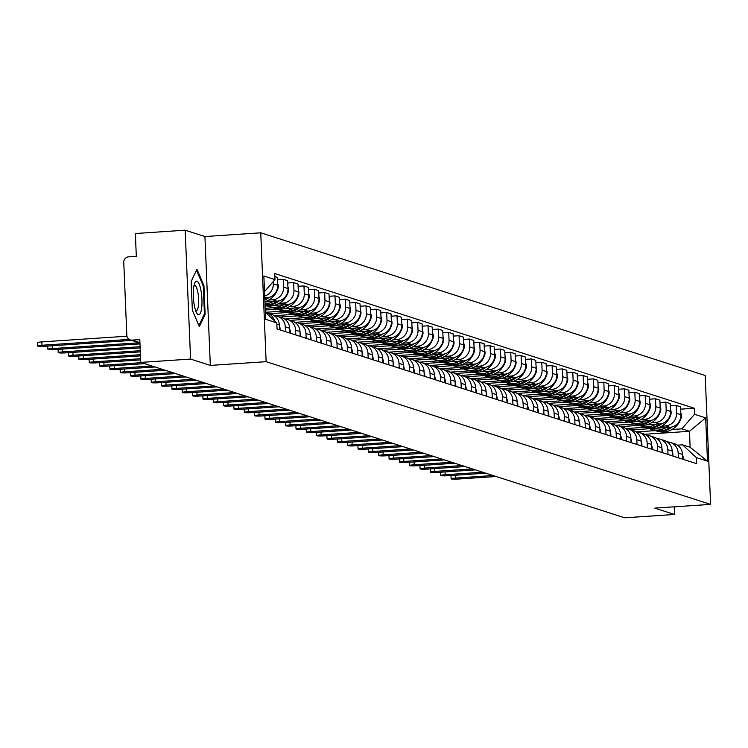 <?xml version="1.0" encoding="UTF-8"?>
<svg xmlns="http://www.w3.org/2000/svg" width="748" height="748" viewBox="0 0 748 748"><rect width="100%" height="100%" fill="white"/><g stroke="black" fill="none" stroke-linecap="round" stroke-linejoin="round"><path stroke-width="1.12" d="M185.167 230.197L190.572 359.068L140.755 362.406L624.72 517.803L674.528 514.465L654.78 508.126L710.6 504.386L705.196 375.515L260.743 232.806L204.924 236.536L185.167 230.197L135.36 233.535L136.314 256.34L128.553 256.863A5.18 4.993 -72.2 0 0 123.766 262.352L126.823 335.291A5.18 4.993 -72.2 0 0 132.041 340.116L139.932 342.649M190.572 359.068L210.319 365.417L266.138 361.677L710.6 504.386M140.755 362.406L139.801 339.592L132.041 340.116M674.528 514.465L674.21 506.826M656.407 428.239L669.862 427.332A11.921 11.482 -72.2 0 0 680.886 414.71L680.549 406.847L676.183 405.444L676.51 413.307A11.921 11.482 107.8 0 1 665.486 425.93L661.653 426.192M631.359 429.913L650.62 428.623M678.174 452.998L682.55 454.401A11.921 11.482 -72.2 0 0 674.677 443.826L670.302 442.414A11.921 11.482 107.8 0 1 678.174 452.998L678.371 457.804M682.55 454.401L682.746 459.207M670.311 405.837L676.183 405.444M667.179 441.89A11.921 11.482 107.8 0 1 670.302 442.414M645.047 427.295L625.795 428.585M646.066 424.92L659.521 424.013A11.921 11.482 -72.2 0 0 670.545 411.391L670.217 403.527L665.842 402.125L666.169 409.988A11.921 11.482 107.8 0 1 655.155 422.611L651.321 422.863M621.018 426.594L640.279 425.303M672.405 455.887L672.209 451.081A11.921 11.482 -72.2 0 0 664.336 440.497L659.96 439.095A11.921 11.482 107.8 0 1 667.833 449.679L668.029 454.485M659.97 402.518L665.842 402.125M656.838 438.571A11.921 11.482 107.8 0 1 659.96 439.095M634.715 423.976L615.454 425.266A11.921 11.482 107.8 0 1 626.478 436.402L626.674 441.208M635.725 421.601L649.189 420.694A11.921 11.482 -72.2 0 0 660.204 408.071L659.876 400.208L655.5 398.806L655.828 406.66A11.921 11.482 107.8 0 1 644.813 419.291L640.98 419.544M610.686 423.274L629.947 421.984M662.074 452.568L661.868 447.762A11.921 11.482 -72.2 0 0 653.995 437.178L649.619 435.775A11.921 11.482 107.8 0 1 657.492 446.36L657.698 451.166M649.629 399.198L655.5 398.806M646.506 435.252A11.921 11.482 107.8 0 1 649.619 435.775M624.374 420.656L605.113 421.947A11.921 11.482 107.8 0 1 616.137 433.073L616.333 437.889M625.384 418.282L638.848 417.375A11.921 11.482 -72.2 0 0 649.862 404.752L649.535 396.889L645.159 395.486L645.487 403.34A11.921 11.482 107.8 0 1 634.472 415.972L630.639 416.225M600.345 419.955L619.606 418.665M651.732 449.249L651.527 444.443A11.921 11.482 -72.2 0 0 643.654 433.859L639.288 432.456A11.921 11.482 107.8 0 1 647.151 443.04L647.357 447.846M639.297 395.879L645.159 395.486M636.165 431.933A11.921 11.482 107.8 0 1 639.288 432.456M614.033 417.337L594.772 418.628M615.052 414.953L628.507 414.055A11.921 11.482 -72.2 0 0 639.521 401.433L639.194 393.57L634.818 392.167L635.155 400.021A11.921 11.482 107.8 0 1 624.131 412.653L620.298 412.905M590.004 416.636L609.265 415.346M641.391 445.93L641.186 441.124A11.921 11.482 -72.2 0 0 633.322 430.539L628.946 429.137A11.921 11.482 107.8 0 1 636.819 439.721L637.015 444.527M628.956 392.56L634.818 392.167M625.824 428.613A11.921 11.482 107.8 0 1 628.946 429.137M603.692 414.018L584.431 415.308M604.711 411.634L618.166 410.736A11.921 11.482 -72.2 0 0 629.19 398.104L628.853 390.25L624.486 388.838L624.814 396.702A11.921 11.482 107.8 0 1 613.79 409.334L609.957 409.586M579.663 413.317L598.924 412.026M631.05 442.61L630.854 437.804A11.921 11.482 -72.2 0 0 622.981 427.22L618.605 425.818M618.615 389.241L624.486 388.838M593.351 410.699L574.099 411.989M594.37 408.315L607.825 407.417A11.921 11.482 -72.2 0 0 618.848 394.785L618.521 386.931L614.145 385.519L614.473 393.383A11.921 11.482 107.8 0 1 603.458 406.014L599.625 406.267M569.322 409.998L588.582 408.707M620.709 439.291L620.513 434.485A11.921 11.482 -72.2 0 0 612.64 423.901L608.264 422.498M608.274 385.912L614.145 385.519M583.019 407.38L563.758 408.67M584.029 404.995L597.493 404.098A11.921 11.482 -72.2 0 0 608.507 391.466L608.18 383.612L603.804 382.2L604.132 390.063A11.921 11.482 107.8 0 1 593.117 402.695L589.284 402.948M558.99 406.678L578.251 405.388M610.368 435.972L610.172 431.166A11.921 11.482 -72.2 0 0 602.299 420.582L597.923 419.179A11.921 11.482 107.8 0 1 605.796 429.754L606.002 434.569M597.933 382.593L603.804 382.2M594.81 418.646A11.921 11.482 107.8 0 1 597.923 419.179M572.678 404.06L553.417 405.351A11.921 11.482 107.8 0 1 564.441 416.477L564.637 421.283M573.688 401.676L587.152 400.778A11.921 11.482 -72.2 0 0 598.166 388.147L597.839 380.293L593.463 378.881L593.79 386.744A11.921 11.482 107.8 0 1 582.776 399.376L578.943 399.628M548.649 403.35L567.91 402.069M600.036 432.653L599.831 427.847A11.921 11.482 -72.2 0 0 591.958 417.262L587.591 415.86A11.921 11.482 107.8 0 1 595.455 426.435L595.66 431.25M587.591 379.273L593.463 378.881M584.469 415.327A11.921 11.482 107.8 0 1 587.591 415.86M562.337 400.741L543.076 402.031A11.921 11.482 107.8 0 1 554.1 413.158L554.305 417.964M563.356 398.357L576.811 397.459A11.921 11.482 -72.2 0 0 587.825 384.827L587.498 376.964L583.122 375.561L583.459 383.425A11.921 11.482 107.8 0 1 572.435 396.057L568.602 396.309M538.308 400.03L557.569 398.749M589.695 429.333L589.489 424.518A11.921 11.482 -72.2 0 0 581.626 413.943L577.25 412.541A11.921 11.482 107.8 0 1 585.114 423.116L585.319 427.931M577.26 375.954L583.122 375.561M574.127 412.008A11.921 11.482 107.8 0 1 577.25 412.541M551.996 397.422L532.735 398.712M553.015 395.038L566.47 394.14A11.921 11.482 -72.2 0 0 577.493 381.508L577.157 373.645L572.781 372.242L573.118 380.106A11.921 11.482 107.8 0 1 562.094 392.728L558.26 392.99M527.966 396.711L547.227 395.421M579.354 426.014L579.158 421.199A11.921 11.482 -72.2 0 0 571.285 410.624L566.909 409.221A11.921 11.482 107.8 0 1 574.782 419.796L574.978 424.612M566.919 372.635L572.781 372.242M563.786 408.689A11.921 11.482 107.8 0 1 566.909 409.221M541.655 394.103L522.403 395.393M542.674 391.718L556.129 390.821A11.921 11.482 -72.2 0 0 567.152 378.189L566.825 370.325L562.449 368.923L562.777 376.786A11.921 11.482 107.8 0 1 551.762 389.409L547.929 389.671M517.625 393.392L536.886 392.102M569.013 422.695L568.817 417.88A11.921 11.482 -72.2 0 0 560.944 407.305L556.568 405.902M556.577 369.316L562.449 368.923M531.314 390.783L512.062 392.074M532.333 388.399L545.797 387.501A11.921 11.482 -72.2 0 0 556.811 374.87L556.484 367.006L552.108 365.604L552.435 373.467A11.921 11.482 107.8 0 1 541.421 386.09L537.588 386.351M507.294 390.073L526.555 388.782M558.672 419.376L558.476 414.56A11.921 11.482 -72.2 0 0 550.603 403.985L546.227 402.583M546.236 365.996L552.108 365.604M520.982 387.464L501.721 388.754M521.992 385.08L535.456 384.173A11.921 11.482 -72.2 0 0 546.47 371.55L546.143 363.687L541.767 362.284L542.094 370.148A11.921 11.482 107.8 0 1 531.08 382.77L527.246 383.032M496.953 386.753L516.214 385.463M548.34 416.056L548.134 411.241A11.921 11.482 -72.2 0 0 540.262 400.666L535.895 399.254A11.921 11.482 107.8 0 1 543.759 409.839L543.964 414.644M535.895 362.677L541.767 362.284M532.772 398.731A11.921 11.482 107.8 0 1 535.895 399.254M510.641 384.145L491.38 385.426M511.651 381.761L525.115 380.854A11.921 11.482 -72.2 0 0 536.129 368.231L535.802 360.368L531.426 358.965L531.753 366.829A11.921 11.482 107.8 0 1 520.739 379.451L516.905 379.713M486.611 383.434L505.872 382.144M537.999 412.728L537.793 407.922A11.921 11.482 -72.2 0 0 529.93 397.347L525.554 395.935A11.921 11.482 107.8 0 1 533.418 406.519L533.623 411.325M525.564 359.358L531.426 358.965M522.431 395.411A11.921 11.482 107.8 0 1 525.554 395.935M500.3 380.826L481.039 382.106M501.319 378.441L514.774 377.534A11.921 11.482 -72.2 0 0 525.797 364.912L525.461 357.048L521.085 355.646L521.421 363.509A11.921 11.482 107.8 0 1 510.398 376.132L506.564 376.394M476.27 380.115L495.531 378.825M527.658 409.408L527.452 404.603A11.921 11.482 -72.2 0 0 519.589 394.028L515.213 392.616A11.921 11.482 107.8 0 1 523.086 403.2L523.282 408.006M515.222 356.039L521.085 355.646M512.09 392.092A11.921 11.482 107.8 0 1 515.213 392.616M489.959 377.497L470.707 378.787M490.978 375.122L504.433 374.215A11.921 11.482 -72.2 0 0 515.456 361.593L515.12 353.729L510.753 352.327L511.08 360.19A11.921 11.482 107.8 0 1 500.066 372.813L496.233 373.065M465.929 376.796L485.19 375.505M517.317 406.089L517.12 401.283A11.921 11.482 -72.2 0 0 509.248 390.699L504.872 389.297A11.921 11.482 107.8 0 1 512.745 399.881L512.941 404.687M504.881 352.719L510.753 352.327M501.749 388.773A11.921 11.482 107.8 0 1 504.872 389.297M479.618 374.178L460.366 375.468M480.637 371.803L494.101 370.896A11.921 11.482 -72.2 0 0 505.115 358.273L504.788 350.41L500.412 349.007L500.739 356.861A11.921 11.482 107.8 0 1 489.725 369.493L485.891 369.746M455.597 373.476L474.849 372.186M506.976 402.77L506.779 397.964A11.921 11.482 -72.2 0 0 498.907 387.38L494.531 385.977A11.921 11.482 107.8 0 1 502.404 396.562L502.609 401.367M494.54 349.4L500.412 349.007M491.417 385.454A11.921 11.482 107.8 0 1 494.531 385.977M469.286 370.858L450.025 372.149M470.296 368.474L483.76 367.577A11.921 11.482 -72.2 0 0 494.774 354.954L494.447 347.091L490.071 345.688L490.398 353.542A11.921 11.482 107.8 0 1 479.384 366.174L475.55 366.426M445.256 370.157L464.517 368.867M496.644 399.451L496.438 394.645A11.921 11.482 -72.2 0 0 488.566 384.061L484.19 382.658A11.921 11.482 107.8 0 1 492.062 393.242L492.268 398.048M484.199 346.081L490.071 345.688M481.076 382.135A11.921 11.482 107.8 0 1 484.19 382.658M458.945 367.539L439.684 368.829M459.955 365.155L473.419 364.257A11.921 11.482 -72.2 0 0 484.433 351.635L484.106 343.771L479.73 342.369L480.057 350.223A11.921 11.482 107.8 0 1 469.043 362.855L465.209 363.107M434.915 366.838L454.176 365.548M486.303 396.131L486.097 391.326A11.921 11.482 -72.2 0 0 478.234 380.741L473.858 379.339A11.921 11.482 107.8 0 1 481.721 389.923L481.927 394.729M473.867 342.762L479.73 342.369M470.735 378.815A11.921 11.482 107.8 0 1 473.858 379.339M448.604 364.22L429.343 365.51M449.623 361.836L463.077 360.938A11.921 11.482 -72.2 0 0 474.092 348.306L473.764 340.452L469.389 339.04L469.725 346.904A11.921 11.482 107.8 0 1 458.702 359.536L454.868 359.788M424.574 363.519L443.835 362.228M475.962 392.812L475.756 388.006A11.921 11.482 -72.2 0 0 467.893 377.422L463.517 376.02A11.921 11.482 107.8 0 1 471.39 386.604L471.586 391.41M463.526 339.433L469.389 339.04M460.394 375.496A11.921 11.482 107.8 0 1 463.517 376.02M438.263 360.901L419.002 362.191M439.282 358.516L452.736 357.619A11.921 11.482 -72.2 0 0 463.76 344.987L463.423 337.133L459.057 335.721L459.384 343.584A11.921 11.482 107.8 0 1 448.361 356.216L444.536 356.469M414.233 360.199L433.494 358.909M465.621 389.493L465.424 384.687A11.921 11.482 -72.2 0 0 457.552 374.103L453.176 372.7A11.921 11.482 107.8 0 1 461.049 383.275L461.245 388.09M453.185 336.114L459.057 335.721M450.053 372.177A11.921 11.482 107.8 0 1 453.176 372.7M427.921 357.581L408.67 358.872M428.941 355.197L442.405 354.3A11.921 11.482 -72.2 0 0 453.419 341.668L453.092 333.814L448.716 332.402L449.043 340.265A11.921 11.482 107.8 0 1 438.029 352.897L434.195 353.149M403.892 356.88L423.153 355.59M455.28 386.174L455.083 381.368A11.921 11.482 -72.2 0 0 447.211 370.784L442.835 369.381A11.921 11.482 107.8 0 1 450.707 379.956L450.913 384.771M442.844 332.795L448.716 332.402M439.712 368.848A11.921 11.482 107.8 0 1 442.835 369.381M417.59 354.262L398.329 355.552M418.6 351.878L432.064 350.98A11.921 11.482 -72.2 0 0 443.078 338.348L442.751 330.485L438.375 329.083L438.702 336.946A11.921 11.482 107.8 0 1 427.688 349.578L423.854 349.83M393.56 353.552L412.821 352.271M444.948 382.854L444.742 378.049A11.921 11.482 -72.2 0 0 436.869 367.464L432.494 366.062A11.921 11.482 107.8 0 1 440.366 376.637L440.572 381.452M432.503 329.475L438.375 329.083M429.38 365.529A11.921 11.482 107.8 0 1 432.494 366.062M407.249 350.943L387.988 352.233M408.258 348.559L421.722 347.661A11.921 11.482 -72.2 0 0 432.737 335.029L432.409 327.166L428.034 325.763L428.361 333.627A11.921 11.482 107.8 0 1 417.347 346.259L413.513 346.511M383.219 350.232L402.48 348.951M434.607 379.535L434.401 374.72A11.921 11.482 -72.2 0 0 426.528 364.145L422.162 362.743A11.921 11.482 107.8 0 1 430.025 373.317L430.231 378.133M422.171 326.156L428.034 325.763M419.039 362.21A11.921 11.482 107.8 0 1 422.162 362.743M396.908 347.624L377.647 348.914M397.927 345.239L411.381 344.342A11.921 11.482 -72.2 0 0 422.396 331.71L422.068 323.847L417.693 322.444L418.029 330.307A11.921 11.482 107.8 0 1 407.006 342.93L403.172 343.192M372.878 346.913L392.139 345.623M424.266 376.216L424.06 371.401A11.921 11.482 -72.2 0 0 416.197 360.826L411.821 359.423A11.921 11.482 107.8 0 1 419.693 369.998L419.89 374.813M411.83 322.837L417.693 322.444M408.698 358.89A11.921 11.482 107.8 0 1 411.821 359.423M386.566 344.304L367.305 345.595M387.586 341.92L401.04 341.023A11.921 11.482 -72.2 0 0 412.064 328.391L411.727 320.527L407.361 319.125L407.688 326.988A11.921 11.482 107.8 0 1 396.664 339.611L392.831 339.873M362.537 343.594L381.798 342.304M413.925 372.897L413.728 368.081A11.921 11.482 -72.2 0 0 405.855 357.507L401.48 356.104A11.921 11.482 107.8 0 1 409.352 366.679L409.549 371.485M401.489 319.518L407.361 319.125M398.357 355.571A11.921 11.482 107.8 0 1 401.48 356.104M376.225 340.985L356.974 342.275M377.244 338.601L390.699 337.703A11.921 11.482 -72.2 0 0 401.723 325.071L401.396 317.208L397.02 315.806L397.347 323.669A11.921 11.482 107.8 0 1 386.333 336.291L382.499 336.553M352.196 340.275L371.457 338.984M403.583 369.577L403.387 364.762A11.921 11.482 -72.2 0 0 395.514 354.187L391.139 352.776A11.921 11.482 107.8 0 1 399.011 363.36L399.208 368.166M391.148 316.198L397.02 315.806M388.016 352.252A11.921 11.482 107.8 0 1 391.139 352.776M365.894 337.666L346.633 338.956M366.903 335.282L380.367 334.375A11.921 11.482 -72.2 0 0 391.382 321.752L391.054 313.889L386.679 312.486L387.006 320.35A11.921 11.482 107.8 0 1 375.992 332.972L372.158 333.234M341.864 336.955L361.125 335.665M393.252 366.258L393.046 361.443A11.921 11.482 -72.2 0 0 385.173 350.868L380.797 349.456A11.921 11.482 107.8 0 1 388.67 360.04L388.876 364.846M380.807 312.879L386.679 312.486M377.684 348.933A11.921 11.482 107.8 0 1 380.797 349.456M355.552 334.347L336.291 335.628M356.562 331.962L370.026 331.055A11.921 11.482 -72.2 0 0 381.041 318.433L380.713 310.57L376.338 309.167L376.665 317.03A11.921 11.482 107.8 0 1 365.65 329.653L361.817 329.915M331.523 333.636L350.784 332.346M382.911 362.93L382.705 358.124A11.921 11.482 -72.2 0 0 374.832 347.549L370.466 346.137A11.921 11.482 107.8 0 1 378.329 356.721L378.535 361.527M370.475 309.56L376.338 309.167M367.343 345.613A11.921 11.482 107.8 0 1 370.466 346.137M345.211 331.027L325.95 332.308M346.231 328.643L359.685 327.736A11.921 11.482 -72.2 0 0 370.699 315.114L370.372 307.25L365.996 305.848L366.333 313.711A11.921 11.482 107.8 0 1 355.309 326.334L351.476 326.596M321.182 330.317L340.443 329.026M372.569 359.61L372.364 354.804A11.921 11.482 -72.2 0 0 364.5 344.23L360.125 342.818A11.921 11.482 107.8 0 1 367.988 353.402L368.194 358.208M360.134 306.241L365.996 305.848M357.002 342.294A11.921 11.482 107.8 0 1 360.125 342.818M334.87 327.699L315.609 328.989M335.889 325.324L349.344 324.417A11.921 11.482 -72.2 0 0 360.368 311.794L360.031 303.931L355.665 302.529L355.992 310.392A11.921 11.482 107.8 0 1 344.968 323.014L341.135 323.267M310.841 326.998L330.102 325.707M362.228 356.291L362.032 351.485A11.921 11.482 -72.2 0 0 354.159 340.901L349.784 339.499A11.921 11.482 107.8 0 1 357.656 350.083L357.853 354.889M349.793 302.921L355.665 302.529M346.661 338.975A11.921 11.482 107.8 0 1 349.784 339.499M324.529 324.38L305.278 325.67M325.548 322.005L339.003 321.098A11.921 11.482 -72.2 0 0 350.027 308.475L349.699 300.612L345.324 299.209L345.651 307.063A11.921 11.482 107.8 0 1 334.637 319.695L330.803 319.948M300.5 323.678L319.761 322.388M351.887 352.972L351.691 348.166A11.921 11.482 -72.2 0 0 343.818 337.582L339.442 336.179A11.921 11.482 107.8 0 1 347.315 346.763L347.511 351.569M339.452 299.602L345.324 299.209M336.32 335.656A11.921 11.482 107.8 0 1 339.442 336.179M314.197 321.06L294.936 322.351M315.207 318.676L328.671 317.778A11.921 11.482 -72.2 0 0 339.686 305.156L339.358 297.293L334.982 295.89L335.31 303.744A11.921 11.482 107.8 0 1 324.295 316.376L320.462 316.628M290.168 320.359L309.429 319.069M341.546 349.653L341.35 344.847A11.921 11.482 -72.2 0 0 333.477 334.263L329.101 332.86A11.921 11.482 107.8 0 1 336.974 343.444L337.18 348.25M329.111 296.283L334.982 295.89M325.988 332.336A11.921 11.482 107.8 0 1 329.101 332.86M303.856 317.741L284.595 319.031M304.866 315.357L318.33 314.459A11.921 11.482 -72.2 0 0 329.344 301.837L329.017 293.973L324.641 292.571L324.969 300.425A11.921 11.482 107.8 0 1 313.954 313.057L310.121 313.309M279.827 317.04L299.088 315.75M331.214 346.333L331.009 341.527A11.921 11.482 -72.2 0 0 323.136 330.943L318.77 329.541A11.921 11.482 107.8 0 1 326.633 340.125L326.839 344.931M318.77 292.964L324.641 292.571M315.647 329.017A11.921 11.482 107.8 0 1 318.77 329.541M293.515 314.422L274.254 315.712M294.525 312.038L307.989 311.14A11.921 11.482 -72.2 0 0 319.003 298.508L318.676 290.654L314.3 289.242L314.637 297.106A11.921 11.482 107.8 0 1 303.613 309.737L299.78 309.99M269.486 313.721L288.747 312.43M320.873 343.014L320.668 338.208A11.921 11.482 -72.2 0 0 312.804 327.624L308.428 326.221A11.921 11.482 107.8 0 1 316.292 336.806L316.498 341.612M308.438 289.635L314.3 289.242M305.306 325.698A11.921 11.482 107.8 0 1 308.428 326.221M283.174 311.103L265.381 312.299M284.193 308.718L297.648 307.821A11.921 11.482 -72.2 0 0 308.672 295.189L308.335 287.335L303.959 285.923L304.296 293.786A11.921 11.482 107.8 0 1 293.272 306.418L289.439 306.671M265.288 309.99L278.406 309.111M310.532 339.695L310.327 334.889A11.921 11.482 -72.2 0 0 302.463 324.305L298.087 322.902A11.921 11.482 107.8 0 1 305.96 333.477L306.156 338.292M298.097 286.316L303.959 285.923M294.964 322.379A11.921 11.482 107.8 0 1 298.087 322.902M272.833 307.783L265.213 308.298M273.852 305.399L287.307 304.501A11.921 11.482 -72.2 0 0 298.33 291.87L298.003 284.016L293.627 282.604L293.955 290.467A11.921 11.482 107.8 0 1 282.94 303.099L279.107 303.351M265.119 305.988L268.065 305.792M300.191 336.376L299.995 331.57A11.921 11.482 -72.2 0 0 292.122 320.986L287.746 319.583A11.921 11.482 107.8 0 1 295.619 330.158L295.815 334.973M287.756 282.996L293.627 282.604M284.623 319.05A11.921 11.482 107.8 0 1 287.746 319.583M264.951 301.986L276.975 301.182A11.921 11.482 -72.2 0 0 287.989 288.55L287.662 280.687L283.286 279.284L283.614 287.148A11.921 11.482 107.8 0 1 272.599 299.78L268.766 300.032M289.85 333.056L289.654 328.25A11.921 11.482 -72.2 0 0 281.781 317.666L277.405 316.264A11.921 11.482 107.8 0 1 285.278 326.839L285.484 331.654M277.415 279.677L283.286 279.284M274.292 315.731A11.921 11.482 107.8 0 1 277.405 316.264M264.783 297.985L266.634 297.863A11.921 11.482 -72.2 0 0 277.648 285.231L277.321 277.368L274.871 276.582M279.518 329.737L279.313 324.922A11.921 11.482 -72.2 0 0 271.44 314.347L267.073 312.945A11.921 11.482 107.8 0 1 274.497 320.761M273.188 281.659L273.272 283.829A11.921 11.482 107.8 0 1 264.699 296.021M265.643 312.589A11.921 11.482 107.8 0 1 267.073 312.945M644.776 434.289L689.46 431.297L681.839 428.847L671.994 429.511M655.388 430.624L636.127 431.905M677.454 445.163L682.503 444.826L690.133 447.276L689.46 431.297L705.663 417.88L707.477 461.179L696.351 457.598L682.503 444.826M265.381 312.346L276.807 322.893L277.059 328.952L696.603 463.657L696.351 457.598M276.807 322.893L265.671 319.312L263.857 276.012L274.993 279.593L264.512 291.598M681.839 428.847L694.527 414.299L694.275 408.24L274.74 273.534L274.993 279.593M694.527 414.299L705.663 417.88M260.743 232.806L266.138 361.677M204.924 236.536L210.319 365.417M192.348 310.242L199.351 326.652L205.139 314.347L203.933 285.624L196.939 269.215L191.142 281.519L192.348 310.242M680.652 409.156L694.275 408.24M707.477 461.179L690.133 447.276M203.101 285.68L203.933 285.624M204.167 314.412L205.139 314.347M493.082 475.532L455.541 478.047A5.965 0.57 177.6 0 0 451.109 478.785A5.965 0.57 177.6 0 0 458.589 479.029L496.13 476.513M682.587 455.317L682.597 455.317A19.7 18.971 107.8 0 1 682.597 455.317L682.737 455.654A6.545 6.302 107.8 0 1 683.195 459.356M654.07 430.184A19.7 18.971 -72.2 0 0 654.603 430.362A19.7 18.971 -72.2 0 0 672.209 426.93M680.811 412.933A6.545 6.302 107.8 0 1 681.166 418.029L681.045 418.375A19.7 18.971 107.8 0 1 657.015 431.147L654.603 430.362M670.199 427.304A19.7 18.971 107.8 0 1 653.537 430.025L651.125 429.249A19.7 18.971 107.8 0 1 649.619 428.688M666.15 427.585A19.7 18.971 107.8 0 1 651.125 429.249M201.025 290.785A16.849 4.226 86.2 0 0 194.742 283.071A16.849 4.226 86.2 0 0 194.265 305.147A16.849 4.226 86.2 0 0 196.752 313.113A16.849 4.226 86.2 0 0 201.371 309.896A16.849 4.226 86.2 0 0 201.025 290.785M195.677 310.71A12.753 3.198 86.2 0 0 196.21 310.841A12.753 3.198 86.2 0 0 197.921 292.683A12.753 3.198 86.2 0 0 194.508 285.39A12.753 3.198 86.2 0 0 193.994 285.596M196.49 270.168L203.26 286.045L204.419 313.87L198.903 325.604M482.74 472.212L445.2 474.728A5.965 0.57 177.6 0 0 440.778 475.466A5.965 0.57 177.6 0 0 448.258 475.709L485.789 473.194M672.246 451.998L672.256 451.998A19.7 18.971 107.8 0 1 672.256 451.998L672.396 452.334A6.545 6.302 107.8 0 1 672.863 456.037M643.738 426.865A19.7 18.971 -72.2 0 0 644.262 427.043A19.7 18.971 -72.2 0 0 661.868 423.611M670.47 409.605A6.545 6.302 107.8 0 1 670.825 414.701L670.704 415.056A19.7 18.971 107.8 0 1 646.683 427.819L644.262 427.043M659.867 423.985A19.7 18.971 107.8 0 1 643.205 426.706L640.784 425.93A19.7 18.971 107.8 0 1 639.278 425.369M655.809 424.266A19.7 18.971 107.8 0 1 640.784 425.93M472.399 468.893L434.869 471.408A5.965 0.57 177.6 0 0 430.437 472.147A5.965 0.57 177.6 0 0 437.917 472.39L475.448 469.875M661.915 448.678L661.905 448.678A19.7 18.971 107.8 0 1 661.915 448.678L662.064 449.015A6.545 6.302 107.8 0 1 662.522 452.718M633.397 423.546A19.7 18.971 -72.2 0 0 633.921 423.723A19.7 18.971 -72.2 0 0 651.527 420.292M660.129 406.286A6.545 6.302 107.8 0 1 660.484 411.381L660.362 411.737A19.7 18.971 107.8 0 1 636.342 424.499L633.921 423.723M649.526 420.666A19.7 18.971 107.8 0 1 632.864 423.387L630.442 422.611A19.7 18.971 107.8 0 1 628.937 422.05M645.468 420.946A19.7 18.971 107.8 0 1 630.442 422.611M462.068 465.574L424.527 468.089A5.965 0.57 177.6 0 0 420.096 468.828A5.965 0.57 177.6 0 0 427.576 469.071L465.116 466.556M651.564 445.359L651.573 445.359A19.7 18.971 107.8 0 1 651.573 445.359L651.723 445.696A6.545 6.302 107.8 0 1 652.181 449.398M623.056 420.226A19.7 18.971 -72.2 0 0 623.58 420.404A19.7 18.971 -72.2 0 0 641.186 416.973M649.788 402.966A6.545 6.302 107.8 0 1 650.143 408.062L650.031 408.417A19.7 18.971 107.8 0 1 626.001 421.18L623.58 420.404M639.185 417.347A19.7 18.971 107.8 0 1 622.523 420.067L620.101 419.291A19.7 18.971 107.8 0 1 618.596 418.73M635.127 417.627A19.7 18.971 107.8 0 1 620.101 419.291M451.727 462.255L414.186 464.77A5.965 0.57 177.6 0 0 409.754 465.508A5.965 0.57 177.6 0 0 417.234 465.752L454.775 463.236M641.223 442.04L641.232 442.04A19.7 18.971 107.8 0 1 641.232 442.04L641.382 442.377A6.545 6.302 107.8 0 1 641.84 446.079M612.715 416.907A19.7 18.971 -72.2 0 0 613.248 417.085A19.7 18.971 -72.2 0 0 630.845 413.644M639.447 399.647A6.545 6.302 107.8 0 1 639.802 404.743L639.69 405.098A19.7 18.971 107.8 0 1 615.66 417.861L613.248 417.085M628.844 414.027A19.7 18.971 107.8 0 1 612.182 416.748L609.76 415.972A19.7 18.971 107.8 0 1 608.255 415.411M624.795 414.308A19.7 18.971 107.8 0 1 609.76 415.972M441.385 458.935L403.845 461.451A5.965 0.57 177.6 0 0 399.413 462.189A5.965 0.57 177.6 0 0 406.893 462.432L444.434 459.917M630.891 438.721L630.901 438.721A19.7 18.971 107.8 0 1 630.901 438.721L631.041 439.057A6.545 6.302 107.8 0 1 631.499 442.76M602.374 413.588A19.7 18.971 -72.2 0 0 602.907 413.766A19.7 18.971 -72.2 0 0 620.513 410.325M629.115 396.328A6.545 6.302 107.8 0 1 629.461 401.424L629.349 401.779A19.7 18.971 107.8 0 1 605.319 414.542L602.907 413.766M618.503 410.708A19.7 18.971 107.8 0 1 601.841 413.429L599.429 412.653A19.7 18.971 107.8 0 1 597.923 412.092M614.454 410.989A19.7 18.971 107.8 0 1 599.429 412.653M431.044 455.616L393.504 458.131A5.965 0.57 177.6 0 0 389.072 458.87A5.965 0.57 177.6 0 0 396.562 459.104L434.092 456.598M620.55 435.401L620.56 435.401A19.7 18.971 107.8 0 1 620.56 435.401L620.7 435.738A6.545 6.302 107.8 0 1 621.167 439.441M592.033 410.269A19.7 18.971 -72.2 0 0 592.566 410.446A19.7 18.971 -72.2 0 0 610.172 407.006M618.774 393.009A6.545 6.302 107.8 0 1 619.129 398.104L619.007 398.46A19.7 18.971 107.8 0 1 594.987 411.222L592.566 410.446M608.171 407.389A19.7 18.971 107.8 0 1 591.5 410.11L589.087 409.334A19.7 18.971 107.8 0 1 587.582 408.773M604.113 407.669A19.7 18.971 107.8 0 1 589.087 409.334M420.703 452.297L383.172 454.812A5.965 0.57 177.6 0 0 378.74 455.551A5.965 0.57 177.6 0 0 386.22 455.784L423.751 453.279M610.209 432.082L610.218 432.082A19.7 18.971 107.8 0 1 610.218 432.082L610.368 432.419A6.545 6.302 107.8 0 1 610.826 436.112M581.701 406.949A19.7 18.971 -72.2 0 0 582.225 407.127A19.7 18.971 -72.2 0 0 599.831 403.686M608.433 389.689A6.545 6.302 107.8 0 1 608.788 394.785L608.666 395.14A19.7 18.971 107.8 0 1 584.646 407.903L582.225 407.127M597.83 404.07A19.7 18.971 107.8 0 1 581.168 406.79L578.746 406.005A19.7 18.971 107.8 0 1 577.241 405.453M593.772 404.341A19.7 18.971 107.8 0 1 578.746 406.005M410.362 448.978L372.831 451.493A5.965 0.57 177.6 0 0 368.399 452.231A5.965 0.57 177.6 0 0 375.879 452.465L413.42 449.959M599.877 428.763L599.868 428.763A19.7 18.971 107.8 0 1 599.877 428.763L600.027 429.1A6.545 6.302 107.8 0 1 600.485 432.793M571.36 403.63A19.7 18.971 -72.2 0 0 571.883 403.808A19.7 18.971 -72.2 0 0 589.489 400.367M598.091 386.37A6.545 6.302 107.8 0 1 598.447 391.466L598.335 391.821A19.7 18.971 107.8 0 1 574.305 404.584L571.883 403.808M587.489 400.75A19.7 18.971 107.8 0 1 570.827 403.462L568.405 402.686A19.7 18.971 107.8 0 1 566.9 402.134M583.431 401.022A19.7 18.971 107.8 0 1 568.405 402.686M400.03 445.658L362.49 448.174A5.965 0.57 177.6 0 0 358.058 448.912A5.965 0.57 177.6 0 0 365.538 449.146L403.079 446.631M589.527 425.444L589.536 425.444A19.7 18.971 107.8 0 1 589.536 425.444L589.686 425.78A6.545 6.302 107.8 0 1 590.144 429.474M561.019 400.311A19.7 18.971 -72.2 0 0 561.542 400.489A19.7 18.971 -72.2 0 0 579.148 397.048M587.75 383.051A6.545 6.302 107.8 0 1 588.106 388.147L587.993 388.502A19.7 18.971 107.8 0 1 563.964 401.265L561.542 400.489M577.147 397.431A19.7 18.971 107.8 0 1 560.486 400.143L558.064 399.367A19.7 18.971 107.8 0 1 556.559 398.815M573.099 397.702A19.7 18.971 107.8 0 1 558.064 399.367M389.689 442.339L352.149 444.845A5.965 0.57 177.6 0 0 347.717 445.593A5.965 0.57 177.6 0 0 355.197 445.827L392.737 443.312M579.195 422.124L579.204 422.124A19.7 18.971 107.8 0 1 579.204 422.124L579.345 422.461A6.545 6.302 107.8 0 1 579.803 426.154M550.678 396.992A19.7 18.971 -72.2 0 0 551.211 397.169A19.7 18.971 -72.2 0 0 568.817 393.729M577.419 379.732A6.545 6.302 107.8 0 1 577.765 384.827L577.652 385.183A19.7 18.971 107.8 0 1 553.623 397.945L551.211 397.169M566.806 394.112A19.7 18.971 107.8 0 1 550.145 396.823L547.732 396.047A19.7 18.971 107.8 0 1 546.227 395.496M562.758 394.383A19.7 18.971 107.8 0 1 547.732 396.047M379.348 439.02L341.808 441.526A5.965 0.57 177.6 0 0 337.376 442.264A5.965 0.57 177.6 0 0 344.856 442.507L382.396 439.992M568.854 418.796L568.863 418.805A19.7 18.971 107.8 0 1 568.863 418.805L569.004 419.142A6.545 6.302 107.8 0 1 569.471 422.835M540.337 393.672A19.7 18.971 -72.2 0 0 540.869 393.85A19.7 18.971 -72.2 0 0 558.476 390.409M567.077 376.412A6.545 6.302 107.8 0 1 567.433 381.508L567.311 381.863A19.7 18.971 107.8 0 1 543.291 394.626L540.869 393.85M556.475 390.793A19.7 18.971 107.8 0 1 539.804 393.504L537.391 392.728A19.7 18.971 107.8 0 1 535.886 392.176M552.417 391.064A19.7 18.971 107.8 0 1 537.391 392.728M369.007 435.701L331.476 438.206A5.965 0.57 177.6 0 0 327.044 438.945A5.965 0.57 177.6 0 0 334.524 439.188L372.055 436.673M558.513 415.477L558.522 415.486A19.7 18.971 107.8 0 1 558.522 415.486L558.672 415.823A6.545 6.302 107.8 0 1 559.13 419.516M530.005 390.353A19.7 18.971 -72.2 0 0 530.528 390.531A19.7 18.971 -72.2 0 0 548.134 387.09M556.736 373.093A6.545 6.302 107.8 0 1 557.092 378.189L556.97 378.535A19.7 18.971 107.8 0 1 532.95 391.307L530.528 390.531M546.134 387.473A19.7 18.971 107.8 0 1 529.472 390.185L527.05 389.409A19.7 18.971 107.8 0 1 525.545 388.857M542.076 387.745A19.7 18.971 107.8 0 1 527.05 389.409M358.666 432.372L321.135 434.887A5.965 0.57 177.6 0 0 316.703 435.626A5.965 0.57 177.6 0 0 324.183 435.869L361.714 433.354M548.172 412.157L548.181 412.167A19.7 18.971 107.8 0 1 548.181 412.167L548.331 412.503A6.545 6.302 107.8 0 1 548.789 416.197M519.664 387.025A19.7 18.971 -72.2 0 0 520.187 387.212A19.7 18.971 -72.2 0 0 537.793 383.771M546.395 369.774A6.545 6.302 107.8 0 1 546.751 374.87L546.629 375.216A19.7 18.971 107.8 0 1 522.609 387.988L520.187 387.212M535.792 384.145A19.7 18.971 107.8 0 1 519.131 386.866L516.709 386.09A19.7 18.971 107.8 0 1 515.204 385.529M531.735 384.425A19.7 18.971 107.8 0 1 516.709 386.09M348.334 429.053L310.794 431.568A5.965 0.57 177.6 0 0 306.362 432.307A5.965 0.57 177.6 0 0 313.842 432.55L351.382 430.035M537.84 408.847L537.831 408.838A19.7 18.971 107.8 0 1 537.84 408.847L537.99 409.175A6.545 6.302 107.8 0 1 538.448 412.877M509.323 383.705A19.7 18.971 -72.2 0 0 509.846 383.883A19.7 18.971 -72.2 0 0 527.452 380.452M536.054 366.455A6.545 6.302 107.8 0 1 536.41 371.55L536.297 371.896A19.7 18.971 107.8 0 1 512.268 384.668L509.846 383.883M525.451 380.826A19.7 18.971 107.8 0 1 508.79 383.546L506.368 382.77A19.7 18.971 107.8 0 1 504.863 382.209M521.403 381.106A19.7 18.971 107.8 0 1 506.368 382.77M337.993 425.734L300.453 428.249A5.965 0.57 177.6 0 0 296.021 428.987A5.965 0.57 177.6 0 0 303.501 429.23L341.041 426.715M527.499 405.519L527.499 405.519A19.7 18.971 107.8 0 1 527.499 405.519L527.649 405.855A6.545 6.302 107.8 0 1 528.107 409.558M498.981 380.386A19.7 18.971 -72.2 0 0 499.514 380.564A19.7 18.971 -72.2 0 0 517.12 377.132M525.722 363.135A6.545 6.302 107.8 0 1 526.068 368.231L525.956 368.577A19.7 18.971 107.8 0 1 501.927 381.34L499.514 380.564M515.11 377.506A19.7 18.971 107.8 0 1 498.449 380.227L496.027 379.451A19.7 18.971 107.8 0 1 494.531 378.89M511.062 377.787A19.7 18.971 107.8 0 1 496.027 379.451M327.652 422.414L290.112 424.929A5.965 0.57 177.6 0 0 285.68 425.668A5.965 0.57 177.6 0 0 293.16 425.911L330.7 423.396M517.158 402.2L517.167 402.2A19.7 18.971 107.8 0 1 517.167 402.2L517.307 402.536A6.545 6.302 107.8 0 1 517.775 406.239M488.64 377.067A19.7 18.971 -72.2 0 0 489.173 377.244A19.7 18.971 -72.2 0 0 506.779 373.813M515.381 359.807A6.545 6.302 107.8 0 1 515.737 364.902L515.615 365.258A19.7 18.971 107.8 0 1 491.595 378.021L489.173 377.244M504.778 374.187A19.7 18.971 107.8 0 1 488.107 376.908L485.695 376.132A19.7 18.971 107.8 0 1 484.19 375.571M500.721 374.468A19.7 18.971 107.8 0 1 485.695 376.132M317.311 419.095L279.78 421.61A5.965 0.57 177.6 0 0 275.348 422.349A5.965 0.57 177.6 0 0 282.828 422.592L320.359 420.077M506.817 398.88L506.826 398.88A19.7 18.971 107.8 0 1 506.826 398.88L506.966 399.217A6.545 6.302 107.8 0 1 507.434 402.92M478.309 373.748A19.7 18.971 -72.2 0 0 478.832 373.925A19.7 18.971 -72.2 0 0 496.438 370.494M505.04 356.487A6.545 6.302 107.8 0 1 505.396 361.583L505.274 361.939A19.7 18.971 107.8 0 1 481.254 374.701L478.832 373.925M494.437 370.868A19.7 18.971 107.8 0 1 477.776 373.589L475.354 372.813A19.7 18.971 107.8 0 1 473.849 372.252M490.379 371.148A19.7 18.971 107.8 0 1 475.354 372.813M306.97 415.776L269.439 418.291A5.965 0.57 177.6 0 0 265.007 419.03A5.965 0.57 177.6 0 0 272.487 419.273L310.018 416.758M496.476 395.561L496.485 395.561A19.7 18.971 107.8 0 1 496.485 395.561L496.635 395.898A6.545 6.302 107.8 0 1 497.093 399.6M467.968 370.428A19.7 18.971 -72.2 0 0 468.491 370.606A19.7 18.971 -72.2 0 0 486.097 367.175M494.699 353.168A6.545 6.302 107.8 0 1 495.054 358.264L494.933 358.619A19.7 18.971 107.8 0 1 470.913 371.382L468.491 370.606M484.096 367.549A19.7 18.971 107.8 0 1 467.435 370.269L465.013 369.493A19.7 18.971 107.8 0 1 463.508 368.932M480.038 367.829A19.7 18.971 107.8 0 1 465.013 369.493M296.638 412.457L259.098 414.972A5.965 0.57 177.6 0 0 254.666 415.71A5.965 0.57 177.6 0 0 262.146 415.953L299.686 413.438M486.135 392.242L486.144 392.242A19.7 18.971 107.8 0 1 486.144 392.242L486.294 392.578A6.545 6.302 107.8 0 1 486.752 396.281M457.626 367.109A19.7 18.971 -72.2 0 0 458.15 367.287A19.7 18.971 -72.2 0 0 475.756 363.846M484.358 349.849A6.545 6.302 107.8 0 1 484.713 354.945L484.601 355.3A19.7 18.971 107.8 0 1 460.572 368.063L458.15 367.287M473.755 364.229A19.7 18.971 107.8 0 1 457.093 366.95L454.672 366.174A19.7 18.971 107.8 0 1 453.166 365.613M469.697 364.51A19.7 18.971 107.8 0 1 454.672 366.174M286.297 409.137L248.757 411.652A5.965 0.57 177.6 0 0 244.325 412.391A5.965 0.57 177.6 0 0 251.805 412.625L289.345 410.119M475.793 388.904A19.7 18.971 107.8 0 1 475.803 388.923L475.952 389.259A6.545 6.302 107.8 0 1 476.411 392.962M447.285 363.79A19.7 18.971 -72.2 0 0 447.818 363.967A19.7 18.971 -72.2 0 0 465.424 360.527M474.026 346.53A6.545 6.302 107.8 0 1 474.372 351.625L474.26 351.981A19.7 18.971 107.8 0 1 450.231 364.744L447.818 363.967M463.414 360.91A19.7 18.971 107.8 0 1 446.752 363.631L444.331 362.855A19.7 18.971 107.8 0 1 442.825 362.294M459.366 361.191A19.7 18.971 107.8 0 1 444.331 362.855M275.956 405.818L238.416 408.333A5.965 0.57 177.6 0 0 233.984 409.072A5.965 0.57 177.6 0 0 241.464 409.306L279.004 406.8M465.471 385.603L465.462 385.603A19.7 18.971 107.8 0 1 465.471 385.603L465.611 385.94A6.545 6.302 107.8 0 1 466.069 389.643M436.944 360.471A19.7 18.971 -72.2 0 0 437.477 360.648A19.7 18.971 -72.2 0 0 455.083 357.207M463.685 343.21A6.545 6.302 107.8 0 1 464.041 348.306L463.919 348.661A19.7 18.971 107.8 0 1 439.899 361.424L437.477 360.648M453.073 357.591A19.7 18.971 107.8 0 1 436.411 360.312L433.999 359.536A19.7 18.971 107.8 0 1 432.494 358.975M449.024 357.871A19.7 18.971 107.8 0 1 433.999 359.536M265.615 402.499L228.075 405.014A5.965 0.57 177.6 0 0 223.652 405.753A5.965 0.57 177.6 0 0 231.132 405.986L268.663 403.481M455.121 382.284L455.13 382.284A19.7 18.971 107.8 0 1 455.13 382.284L455.27 382.621A6.545 6.302 107.8 0 1 455.738 386.314M426.612 357.151A19.7 18.971 -72.2 0 0 427.136 357.329A19.7 18.971 -72.2 0 0 444.742 353.888M453.344 339.891A6.545 6.302 107.8 0 1 453.699 344.987L453.578 345.342A19.7 18.971 107.8 0 1 429.558 358.105L427.136 357.329M442.741 354.272A19.7 18.971 107.8 0 1 426.079 356.992L423.658 356.207A19.7 18.971 107.8 0 1 422.153 355.655M438.683 354.543A19.7 18.971 107.8 0 1 423.658 356.207M255.274 399.18L217.743 401.695A5.965 0.57 177.6 0 0 213.311 402.433A5.965 0.57 177.6 0 0 220.791 402.667L258.322 400.161M444.78 378.965L444.789 378.965A19.7 18.971 107.8 0 1 444.789 378.965L444.938 379.301A6.545 6.302 107.8 0 1 445.397 382.995M416.271 353.832A19.7 18.971 -72.2 0 0 416.795 354.01A19.7 18.971 -72.2 0 0 434.401 350.569M443.003 336.572A6.545 6.302 107.8 0 1 443.358 341.668L443.237 342.023A19.7 18.971 107.8 0 1 419.217 354.786L416.795 354.01M432.4 350.952A19.7 18.971 107.8 0 1 415.738 353.664L413.317 352.888A19.7 18.971 107.8 0 1 411.811 352.336M428.342 351.223A19.7 18.971 107.8 0 1 413.317 352.888M244.942 395.86L207.402 398.375A5.965 0.57 177.6 0 0 202.97 399.114A5.965 0.57 177.6 0 0 210.45 399.348L247.99 396.833M434.438 375.646L434.448 375.646A19.7 18.971 107.8 0 1 434.448 375.646L434.597 375.982A6.545 6.302 107.8 0 1 435.056 379.675M405.93 350.513A19.7 18.971 -72.2 0 0 406.454 350.69A19.7 18.971 -72.2 0 0 424.06 347.25M432.662 333.253A6.545 6.302 107.8 0 1 433.017 338.348L432.905 338.704A19.7 18.971 107.8 0 1 408.876 351.466L406.454 350.69M422.059 347.633A19.7 18.971 107.8 0 1 405.397 350.344L402.976 349.568A19.7 18.971 107.8 0 1 401.47 349.017M418.001 347.904A19.7 18.971 107.8 0 1 402.976 349.568M234.601 392.541L197.061 395.047A5.965 0.57 177.6 0 0 192.629 395.795A5.965 0.57 177.6 0 0 200.109 396.029L237.649 393.513M424.097 372.326L424.107 372.326A19.7 18.971 107.8 0 1 424.107 372.326L424.256 372.663A6.545 6.302 107.8 0 1 424.714 376.356M395.589 347.194A19.7 18.971 -72.2 0 0 396.122 347.371A19.7 18.971 -72.2 0 0 413.728 343.93M422.321 329.933A6.545 6.302 107.8 0 1 422.676 335.029L422.564 335.385A19.7 18.971 107.8 0 1 398.534 348.147L396.122 347.371M411.718 344.314A19.7 18.971 107.8 0 1 395.056 347.025L392.635 346.249A19.7 18.971 107.8 0 1 391.129 345.698M407.669 344.585A19.7 18.971 107.8 0 1 392.635 346.249M224.26 389.222L186.72 391.728A5.965 0.57 177.6 0 0 182.288 392.466A5.965 0.57 177.6 0 0 189.768 392.709L227.308 390.194M413.766 368.998L413.775 369.007A19.7 18.971 107.8 0 1 413.775 369.007L413.915 369.344A6.545 6.302 107.8 0 1 414.373 373.037M385.248 343.874A19.7 18.971 -72.2 0 0 385.781 344.052A19.7 18.971 -72.2 0 0 403.387 340.611M411.989 326.614A6.545 6.302 107.8 0 1 412.344 331.71L412.223 332.065A19.7 18.971 107.8 0 1 388.193 344.828L385.781 344.052M401.377 340.995A19.7 18.971 107.8 0 1 384.715 343.706L382.303 342.93A19.7 18.971 107.8 0 1 380.797 342.378M397.328 341.266A19.7 18.971 107.8 0 1 382.303 342.93M213.919 385.903L176.378 388.408A5.965 0.57 177.6 0 0 171.956 389.147A5.965 0.57 177.6 0 0 179.436 389.39L216.967 386.875M403.434 365.688L403.424 365.679A19.7 18.971 107.8 0 1 403.434 365.688L403.574 366.024A6.545 6.302 107.8 0 1 404.042 369.718M374.916 340.555A19.7 18.971 -72.2 0 0 375.44 340.733A19.7 18.971 -72.2 0 0 393.046 337.292M401.648 323.295A6.545 6.302 107.8 0 1 402.003 328.391L401.882 328.737A19.7 18.971 107.8 0 1 377.862 341.509L375.44 340.733M391.045 337.675A19.7 18.971 107.8 0 1 374.383 340.387L371.962 339.611A19.7 18.971 107.8 0 1 370.456 339.059M386.987 337.946A19.7 18.971 107.8 0 1 371.962 339.611M203.578 382.574L166.047 385.089A5.965 0.57 177.6 0 0 161.615 385.828A5.965 0.57 177.6 0 0 169.095 386.071L206.626 383.556M393.083 362.359L393.093 362.369A19.7 18.971 107.8 0 1 393.093 362.369L393.242 362.705A6.545 6.302 107.8 0 1 393.7 366.398M364.575 337.226A19.7 18.971 -72.2 0 0 365.099 337.413A19.7 18.971 -72.2 0 0 382.705 333.973M391.307 319.976A6.545 6.302 107.8 0 1 391.662 325.071L391.541 325.417A19.7 18.971 107.8 0 1 367.52 338.19L365.099 337.413M380.704 334.347A19.7 18.971 107.8 0 1 364.042 337.067L361.621 336.291A19.7 18.971 107.8 0 1 360.115 335.73M376.646 334.627A19.7 18.971 107.8 0 1 361.621 336.291M193.236 379.255L155.706 381.77A5.965 0.57 177.6 0 0 151.274 382.509A5.965 0.57 177.6 0 0 158.754 382.752L196.294 380.236M382.742 359.04L382.752 359.049A19.7 18.971 107.8 0 1 382.752 359.049L382.901 359.377A6.545 6.302 107.8 0 1 383.359 363.079M354.234 333.907A19.7 18.971 -72.2 0 0 354.758 334.085A19.7 18.971 -72.2 0 0 372.364 330.653M380.966 316.656A6.545 6.302 107.8 0 1 381.321 321.752L381.209 322.098A19.7 18.971 107.8 0 1 357.179 334.87L354.758 334.085M370.363 331.027A19.7 18.971 107.8 0 1 353.701 333.748L351.279 332.972A19.7 18.971 107.8 0 1 349.774 332.411M366.305 331.308A19.7 18.971 107.8 0 1 351.279 332.972M182.905 375.935L145.364 378.451A5.965 0.57 177.6 0 0 140.933 379.189A5.965 0.57 177.6 0 0 148.413 379.432L185.953 376.917M372.401 355.721L372.411 355.721A19.7 18.971 107.8 0 1 372.411 355.721L372.56 356.057A6.545 6.302 107.8 0 1 373.018 359.76M343.893 330.588A19.7 18.971 -72.2 0 0 344.426 330.766A19.7 18.971 -72.2 0 0 362.023 327.334M370.625 313.337A6.545 6.302 107.8 0 1 370.98 318.424L370.868 318.779A19.7 18.971 107.8 0 1 346.838 331.542L344.426 330.766M360.022 327.708A19.7 18.971 107.8 0 1 343.36 330.429L340.938 329.653A19.7 18.971 107.8 0 1 339.433 329.092M355.973 327.989A19.7 18.971 107.8 0 1 340.938 329.653M172.564 372.616L135.023 375.131A5.965 0.57 177.6 0 0 130.591 375.87A5.965 0.57 177.6 0 0 138.071 376.113L175.612 373.598M362.069 352.401L362.079 352.401A19.7 18.971 107.8 0 1 362.079 352.401L362.219 352.738A6.545 6.302 107.8 0 1 362.677 356.441M333.552 327.269A19.7 18.971 -72.2 0 0 334.085 327.446A19.7 18.971 -72.2 0 0 351.691 324.015M360.293 310.009A6.545 6.302 107.8 0 1 360.639 315.104L360.527 315.46A19.7 18.971 107.8 0 1 336.497 328.222L334.085 327.446M349.681 324.389A19.7 18.971 107.8 0 1 333.019 327.11L330.607 326.334A19.7 18.971 107.8 0 1 329.101 325.773M345.632 324.669A19.7 18.971 107.8 0 1 330.607 326.334M162.222 369.297L124.682 371.812A5.965 0.57 177.6 0 0 120.25 372.551A5.965 0.57 177.6 0 0 127.73 372.794L165.271 370.279M351.728 349.082L351.738 349.082A19.7 18.971 107.8 0 1 351.738 349.082L351.878 349.419A6.545 6.302 107.8 0 1 352.345 353.121M323.211 323.949A19.7 18.971 -72.2 0 0 323.744 324.127A19.7 18.971 -72.2 0 0 341.35 320.696M349.952 306.689A6.545 6.302 107.8 0 1 350.307 311.785L350.186 312.14A19.7 18.971 107.8 0 1 326.165 324.903L323.744 324.127M339.349 321.07A19.7 18.971 107.8 0 1 322.678 323.791L320.266 323.014A19.7 18.971 107.8 0 1 318.76 322.453M335.291 321.35A19.7 18.971 107.8 0 1 320.266 323.014M151.881 365.978L114.351 368.493A5.965 0.57 177.6 0 0 109.919 369.231A5.965 0.57 177.6 0 0 117.399 369.475L154.929 366.959M341.397 345.763L341.387 345.763A19.7 18.971 107.8 0 1 341.397 345.763L341.546 346.1A6.545 6.302 107.8 0 1 342.004 349.802M312.879 320.63A19.7 18.971 -72.2 0 0 313.403 320.808A19.7 18.971 -72.2 0 0 331.009 317.376M339.611 303.37A6.545 6.302 107.8 0 1 339.966 308.466L339.844 308.821A19.7 18.971 107.8 0 1 315.824 321.584L313.403 320.808M329.008 317.75A19.7 18.971 107.8 0 1 312.346 320.471L309.924 319.695A19.7 18.971 107.8 0 1 308.419 319.134M324.95 318.031A19.7 18.971 107.8 0 1 309.924 319.695M141.54 362.658L104.009 365.174A5.965 0.57 177.6 0 0 99.578 365.912A5.965 0.57 177.6 0 0 107.058 366.155L144.598 363.64M331.046 342.444L331.055 342.444A19.7 18.971 107.8 0 1 331.055 342.444L331.205 342.78A6.545 6.302 107.8 0 1 331.663 346.483M302.538 317.311A19.7 18.971 -72.2 0 0 303.062 317.489A19.7 18.971 -72.2 0 0 320.668 314.048M329.27 300.051A6.545 6.302 107.8 0 1 329.625 305.147L329.513 305.502A19.7 18.971 107.8 0 1 305.483 318.265L303.062 317.489M318.667 314.431A19.7 18.971 107.8 0 1 302.005 317.152L299.583 316.376A19.7 18.971 107.8 0 1 298.078 315.815M314.609 314.712A19.7 18.971 107.8 0 1 299.583 316.376M140.605 358.713L93.668 361.854A5.965 0.57 177.6 0 0 89.236 362.593A5.965 0.57 177.6 0 0 96.716 362.827L140.652 359.891M320.705 339.125L320.714 339.125A19.7 18.971 107.8 0 1 320.714 339.125L320.864 339.461A6.545 6.302 107.8 0 1 321.322 343.164M292.197 313.992A19.7 18.971 -72.2 0 0 292.72 314.169A19.7 18.971 -72.2 0 0 310.327 310.729M318.929 296.732A6.545 6.302 107.8 0 1 319.284 301.827L319.172 302.183A19.7 18.971 107.8 0 1 295.142 314.945L292.72 314.169M308.326 311.112A19.7 18.971 107.8 0 1 291.664 313.833L289.242 313.057A19.7 18.971 107.8 0 1 287.737 312.496M304.277 311.392A19.7 18.971 107.8 0 1 289.242 313.057M140.437 354.711L83.327 358.535A5.965 0.57 177.6 0 0 78.895 359.274A5.965 0.57 177.6 0 0 86.375 359.507L140.484 355.889M310.373 335.805L310.373 335.805A19.7 18.971 107.8 0 1 310.373 335.805L310.523 336.142A6.545 6.302 107.8 0 1 310.981 339.844M281.856 310.672A19.7 18.971 -72.2 0 0 282.389 310.85A19.7 18.971 -72.2 0 0 299.995 307.409M308.597 293.412A6.545 6.302 107.8 0 1 308.943 298.508L308.831 298.863A19.7 18.971 107.8 0 1 284.801 311.626L282.389 310.85M297.985 307.793A19.7 18.971 107.8 0 1 281.323 310.514L278.911 309.737A19.7 18.971 107.8 0 1 277.405 309.176M293.936 308.073A19.7 18.971 107.8 0 1 278.911 309.737M140.269 350.709L72.986 355.216A5.965 0.57 177.6 0 0 68.554 355.954A5.965 0.57 177.6 0 0 76.034 356.188L140.315 351.887M300.032 332.486L300.041 332.486A19.7 18.971 107.8 0 1 300.041 332.486L300.182 332.823A6.545 6.302 107.8 0 1 300.649 336.516M271.515 307.353A19.7 18.971 -72.2 0 0 272.048 307.531A19.7 18.971 -72.2 0 0 289.654 304.09M298.256 290.093A6.545 6.302 107.8 0 1 298.611 295.189L298.489 295.544A19.7 18.971 107.8 0 1 274.469 308.307L272.048 307.531M287.653 304.473A19.7 18.971 107.8 0 1 270.982 307.194L268.569 306.409A19.7 18.971 107.8 0 1 267.064 305.857M283.595 304.745A19.7 18.971 107.8 0 1 268.569 306.409M140.1 346.707L62.654 351.897A5.965 0.57 177.6 0 0 58.222 352.635A5.965 0.57 177.6 0 0 65.702 352.869L140.147 347.885M289.691 329.167L289.7 329.167A19.7 18.971 107.8 0 1 289.7 329.167L289.85 329.503A6.545 6.302 107.8 0 1 290.308 333.197M265.072 304.95A19.7 18.971 -72.2 0 0 279.313 300.771M287.915 286.774A6.545 6.302 107.8 0 1 288.27 291.87L288.148 292.225A19.7 18.971 107.8 0 1 265.082 305.268M277.312 301.154A19.7 18.971 107.8 0 1 265.063 304.707M273.254 301.425A19.7 18.971 107.8 0 1 265.026 303.931M139.156 342.762L52.313 348.577A5.965 0.57 177.6 0 0 47.881 349.316A5.965 0.57 177.6 0 0 55.361 349.55L139.979 343.884M279.359 325.848L279.35 325.848A19.7 18.971 107.8 0 1 279.359 325.848L279.509 326.184A6.545 6.302 107.8 0 1 279.967 329.877M264.867 300.023A19.7 18.971 -72.2 0 0 268.971 297.452M277.573 283.455A6.545 6.302 107.8 0 1 277.929 288.55L277.807 288.906A19.7 18.971 107.8 0 1 264.932 301.696M266.971 297.835A19.7 18.971 107.8 0 1 264.829 299.163M37.54 345.987L37.4 342.64A5.965 0.57 -2.4 0 1 41.832 341.901L41.972 345.249A5.965 0.57 177.6 0 0 37.54 345.987A5.965 0.57 177.6 0 0 45.02 346.231L131.863 340.415M129.189 339.414L41.972 345.249M126.936 336.207L41.832 341.901M264.755 297.255L266.634 297.863M272.599 299.78L276.975 301.182M282.94 303.099L287.307 304.501M293.272 306.418L297.648 307.821M303.613 309.737L307.989 311.14M313.954 313.057L318.33 314.459M324.295 316.376L328.671 317.778M334.637 319.695L339.003 321.098M344.968 323.014L349.344 324.417M355.309 326.334L359.685 327.736M365.65 329.653L370.026 331.055M375.992 332.972L380.367 334.375M386.333 336.291L390.699 337.703M396.664 339.611L401.04 341.023M407.006 342.93L411.381 344.342M417.347 346.259L421.722 347.661M427.688 349.578L432.064 350.98M438.029 352.897L442.405 354.3M448.361 356.216L452.736 357.619M458.702 359.536L463.077 360.938M469.043 362.855L473.419 364.257M479.384 366.174L483.76 367.577M489.725 369.493L494.101 370.896M500.066 372.813L504.433 374.215M510.398 376.132L514.774 377.534M520.739 379.451L525.115 380.854M531.08 382.77L535.456 384.173M541.421 386.09L545.797 387.501M551.762 389.409L556.129 390.821M562.094 392.728L566.47 394.14M572.435 396.057L576.811 397.459M582.776 399.376L587.152 400.778M593.117 402.695L597.493 404.098M603.458 406.014L607.825 407.417M613.79 409.334L618.166 410.736M624.131 412.653L628.507 414.055M634.472 415.972L638.848 417.375M644.813 419.291L649.189 420.694M655.155 422.611L659.521 424.013M665.486 425.93L669.862 427.332M285.278 326.839L289.654 328.25M295.619 330.158L299.995 331.57M305.96 333.477L310.327 334.889M316.292 336.806L320.668 338.208M326.633 340.125L331.009 341.527M336.974 343.444L341.35 344.847M347.315 346.763L351.691 348.166M357.656 350.083L362.032 351.485M367.988 353.402L372.364 354.804M378.329 356.721L382.705 358.124M388.67 360.04L393.046 361.443M399.011 363.36L403.387 364.762M409.352 366.679L413.728 368.081M419.693 369.998L424.06 371.401M430.025 373.317L434.401 374.72M440.366 376.637L444.742 378.049M450.707 379.956L455.083 381.368M461.049 383.275L465.424 384.687M471.39 386.604L475.756 388.006M481.721 389.923L486.097 391.326M492.062 393.242L496.438 394.645M502.404 396.562L506.779 397.964M512.745 399.881L517.12 401.283M523.086 403.2L527.452 404.603M533.418 406.519L537.793 407.922M543.759 409.839L548.134 411.241M554.1 413.158L558.476 414.56M564.441 416.477L568.817 417.88M574.782 419.796L579.158 421.199M585.114 423.116L589.489 424.518M595.455 426.435L599.831 427.847M605.796 429.754L610.172 431.166M616.137 433.073L620.513 434.485M626.478 436.402L630.854 437.804M636.819 439.721L641.186 441.124M647.151 443.04L651.527 444.443M657.492 446.36L661.868 447.762M667.833 449.679L672.209 451.081M276.863 324.136L279.313 324.922M283.614 287.148L287.989 288.55M293.955 290.467L298.33 291.87M304.296 293.786L308.672 295.189M314.637 297.106L319.003 298.508M324.969 300.425L329.344 301.837M335.31 303.744L339.686 305.156M345.651 307.063L350.027 308.475M355.992 310.392L360.368 311.794M366.333 313.711L370.699 315.114M376.665 317.03L381.041 318.433M387.006 320.35L391.382 321.752M397.347 323.669L401.723 325.071M407.688 326.988L412.064 328.391M418.029 330.307L422.396 331.71M428.361 333.627L432.737 335.029M438.702 336.946L443.078 338.348M449.043 340.265L453.419 341.668M459.384 343.584L463.76 344.987M469.725 346.904L474.092 348.306M480.057 350.223L484.433 351.635M490.398 353.542L494.774 354.954M500.739 356.861L505.115 358.273M511.08 360.19L515.456 361.593M521.421 363.509L525.797 364.912M531.753 366.829L536.129 368.231M542.094 370.148L546.47 371.55M552.435 373.467L556.811 374.87M562.777 376.786L567.152 378.189M573.118 380.106L577.493 381.508M583.459 383.425L587.825 384.827M593.79 386.744L598.166 388.147M604.132 390.063L608.507 391.466M614.473 393.383L618.848 394.785M624.814 396.702L629.19 398.104M635.155 400.021L639.521 401.433M645.487 403.34L649.862 404.752M655.828 406.66L660.204 408.071M666.169 409.988L670.545 411.391M676.51 413.307L680.886 414.71M273.272 283.829L277.648 285.231M455.429 475.223L455.541 478.047M680.521 418.207L681.045 418.375M680.605 417.851L681.166 418.029M445.088 471.904L445.2 474.728M670.189 414.888L670.704 415.056M670.273 414.523L670.825 414.701M434.747 468.585L434.869 471.408M659.848 411.568L660.362 411.737M659.932 411.204L660.484 411.381M424.406 465.265L424.527 468.089M649.507 408.249L650.031 408.417M649.591 407.884L650.143 408.062M414.065 461.946L414.186 464.77M639.166 404.93L639.69 405.098M639.25 404.565L639.802 404.743M403.733 458.627L403.845 461.451M628.825 401.611L629.349 401.779M628.909 401.246L629.461 401.424M393.392 455.308L393.504 458.131M618.484 398.291L619.007 398.46M618.577 397.927L619.129 398.104M383.051 451.988L383.172 454.812M608.152 394.972L608.666 395.14M608.236 394.607L608.788 394.785M372.71 448.669L372.831 451.493M597.811 391.653L598.335 391.821M597.895 391.288L598.447 391.466M362.369 445.35L362.49 448.174M587.47 388.334L587.993 388.502M587.554 387.969L588.106 388.147M352.037 442.031L352.149 444.845M577.129 385.014L577.652 385.183M577.213 384.65L577.765 384.827M341.696 438.711L341.808 441.526M566.788 381.695L567.311 381.863M566.881 381.33L567.433 381.508M331.355 435.392L331.476 438.206M556.456 378.376L556.97 378.535M556.54 378.011L557.092 378.189M321.014 432.073L321.135 434.887M546.115 375.057L546.629 375.216M546.199 374.692L546.751 374.87M310.672 428.744L310.794 431.568M535.774 371.728L536.297 371.896M535.858 371.373L536.41 371.55M300.341 425.425L300.453 428.249M525.433 368.409L525.956 368.577M525.517 368.053L526.068 368.231M290 422.106L290.112 424.929M515.091 365.089L515.615 365.258M515.176 364.725L515.737 364.902M279.659 418.786L279.78 421.61M504.76 361.77L505.274 361.939M504.844 361.406L505.396 361.583M269.317 415.467L269.439 418.291M494.419 358.451L494.933 358.619M494.503 358.086L495.054 358.264M258.976 412.148L259.098 414.972M484.078 355.132L484.601 355.3M484.162 354.767L484.713 354.945M248.635 408.829L248.757 411.652M473.736 351.812L474.26 351.981M473.821 351.448L474.372 351.625M238.303 405.51L238.416 408.333M463.395 348.493L463.919 348.661M463.48 348.129L464.041 348.306M227.962 402.19L228.075 405.014M453.064 345.174L453.578 345.342M453.148 344.809L453.699 344.987M217.621 398.871L217.743 401.695M442.723 341.855L443.237 342.023M442.807 341.49L443.358 341.668M207.28 395.552L207.402 398.375M432.381 338.535L432.905 338.704M432.466 338.171L433.017 338.348M196.939 392.233L197.061 395.047M422.04 335.216L422.564 335.385M422.124 334.852L422.676 335.029M186.607 388.913L186.72 391.728M411.699 331.897L412.223 332.065M411.783 331.532L412.344 331.71M176.266 385.594L176.378 388.408M401.358 328.578L401.882 328.737M401.452 328.213L402.003 328.391M165.925 382.275L166.047 385.089M391.026 325.258L391.541 325.417M391.111 324.894L391.662 325.071M155.584 378.946L155.706 381.77M380.685 321.93L381.209 322.098M380.769 321.575L381.321 321.752M145.243 375.627L145.364 378.451M370.344 318.611L370.868 318.779M370.428 318.255L370.98 318.424M134.911 372.308L135.023 375.131M360.003 315.291L360.527 315.46M360.087 314.927L360.639 315.104M124.57 368.988L124.682 371.812M349.662 311.972L350.186 312.14M349.755 311.607L350.307 311.785M114.229 365.669L114.351 368.493M339.33 308.653L339.844 308.821M339.414 308.288L339.966 308.466M103.888 362.35L104.009 365.174M328.989 305.334L329.513 305.502M329.073 304.969L329.625 305.147M93.547 359.031L93.668 361.854M318.648 302.014L319.172 302.183M318.732 301.65L319.284 301.827M83.215 355.711L83.327 358.535M308.307 298.695L308.831 298.863M308.391 298.33L308.943 298.508M72.874 352.392L72.986 355.216M297.966 295.376L298.489 295.544M298.059 295.011L298.611 295.189M62.533 349.073L62.654 351.897M287.634 292.057L288.148 292.225M287.718 291.692L288.27 291.87M52.192 345.754L52.313 348.577M277.293 288.737L277.807 288.906M277.377 288.373L277.929 288.55M139.941 343.014L130.246 339.891M450.979 475.522L451.109 478.785M440.637 472.203L440.778 475.466M430.296 468.884L430.437 472.147M419.955 465.565L420.096 468.828M409.614 462.245L409.754 465.508M399.282 458.926L399.413 462.189M388.941 455.607L389.072 458.87M378.6 452.288L378.74 455.551M368.259 448.968L368.399 452.231M357.918 445.649L358.058 448.912M347.586 442.33L347.717 445.593M337.245 439.011L337.376 442.264M326.904 435.682L327.044 438.945M316.563 432.363L316.703 435.626M306.222 429.043L306.362 432.307M295.89 425.724L296.021 428.987M285.549 422.405L285.68 425.668M275.208 419.086L275.348 422.349M264.867 415.766L265.007 419.03M254.526 412.447L254.666 415.71M244.194 409.128L244.325 412.391M233.853 405.809L233.984 409.072M223.512 402.489L223.652 405.753M213.171 399.17L213.311 402.433M202.83 395.851L202.97 399.114M192.498 392.532L192.629 395.795M182.157 389.212L182.288 392.466M171.816 385.884L171.956 389.147M161.475 382.565L161.615 385.828M151.133 379.245L151.274 382.509M140.792 375.926L140.933 379.189M130.461 372.607L130.591 375.87M120.119 369.288L120.25 372.551M109.778 365.968L109.919 369.231M99.437 362.649L99.578 365.912M89.096 359.33L89.236 362.593M78.764 356.011L78.895 359.274M68.423 352.691L68.554 355.954M58.082 349.372L58.222 352.635M47.741 346.053L47.881 349.316"/></g></svg>
